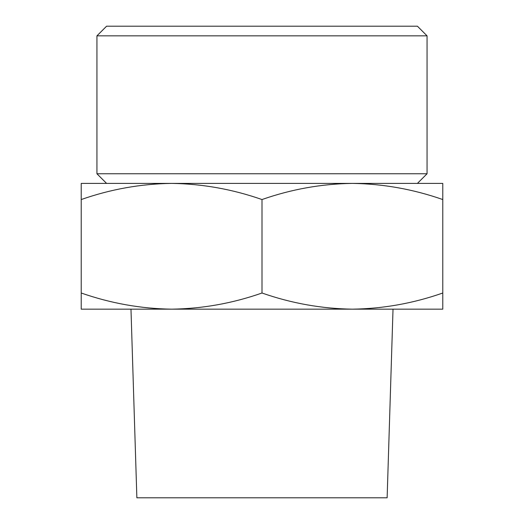 <?xml version="1.0" encoding="UTF-8"?>
<svg xmlns="http://www.w3.org/2000/svg" width="524" height="524" viewBox="0 0 524 524"><rect width="100%" height="100%" fill="white"/><g stroke="black" fill="none" stroke-linecap="round" stroke-linejoin="round"><path stroke-width="0.79" d="M442.78 199.546C413.266 189.236 383.136 183.852 352.39 183.4L442.78 183.4L442.78 309.16L352.39 309.16C383.195 308.721 413.325 303.344 442.78 293.014M352.39 183.4C321.585 183.839 291.455 189.216 262 199.546C232.486 189.236 202.356 183.852 171.61 183.4L417.418 183.4L427.06 173.758L427.06 35.842L96.94 35.842L106.582 26.2L417.418 26.2L427.06 35.842M171.61 183.4C140.805 183.839 110.675 189.216 81.22 199.546L81.22 183.4L171.61 183.4L106.582 183.4L96.94 173.758L427.06 173.758M171.61 309.16L81.22 309.16L81.22 293.014C110.734 303.324 140.864 308.708 171.61 309.16C202.415 308.721 232.545 303.344 262 293.014C291.514 303.324 321.644 308.708 352.39 309.16L393.02 309.16L387.131 497.8L136.869 497.8L130.98 309.16L352.39 309.16M96.94 173.758L96.94 35.842M81.22 293.014L81.22 199.546M262 293.014L262 199.546"/></g></svg>

